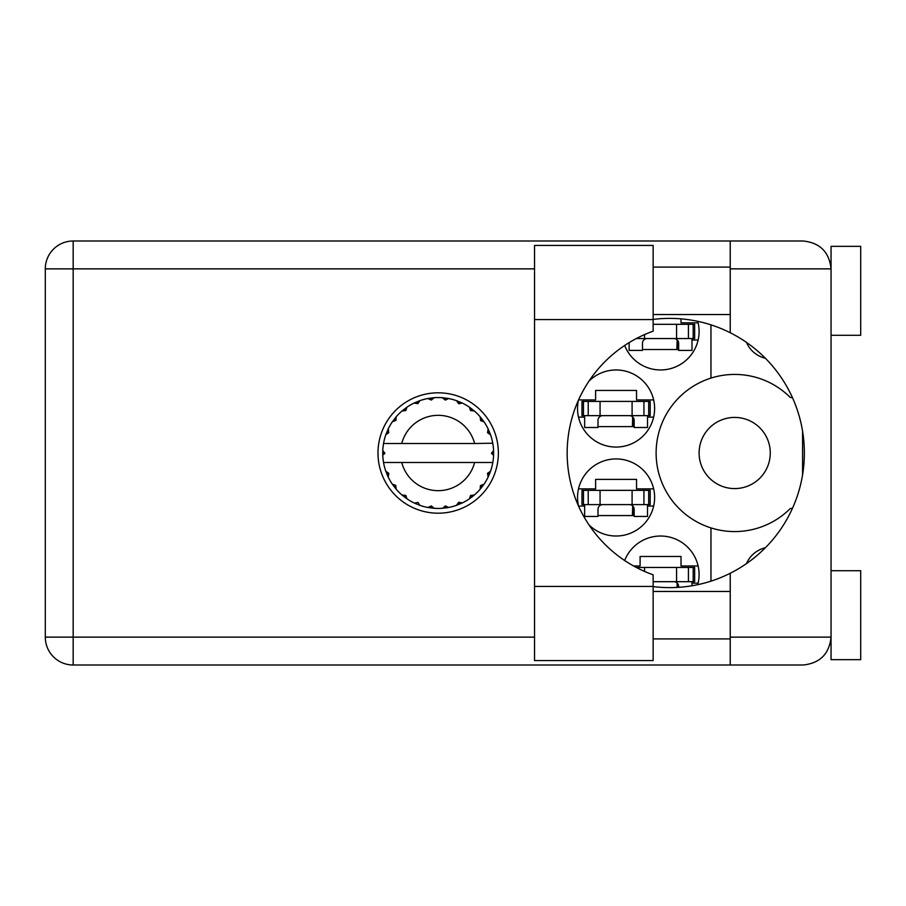 <?xml version="1.0" encoding="UTF-8"?>
<svg xmlns="http://www.w3.org/2000/svg" width="906" height="906" viewBox="0 0 906 906"><rect width="100%" height="100%" fill="white"/><g stroke="black" fill="none" stroke-linecap="round" stroke-linejoin="round"><path stroke-width="1.36" d="M699.104 453A35.583 35.583 0 0 0 734.687 488.583A35.583 35.583 0 0 0 770.27 453A35.583 35.583 0 0 0 734.687 417.417A35.583 35.583 0 0 0 699.104 453M765.377 358.266A27.576 27.576 0 0 1 746.431 342.366M578.458 400.146A38.55 38.55 0 0 0 616.08 447.066A38.55 38.55 0 0 0 630.95 372.955A38.55 38.55 0 0 0 589.002 381.098M697.756 584.664A38.55 38.55 0 0 0 667.699 536.692A38.55 38.55 0 0 0 624.664 560.52M589.002 524.902A38.55 38.55 0 0 0 654.63 497.473A38.55 38.55 0 0 0 616.08 458.934A38.55 38.55 0 0 0 578.458 505.854M624.664 345.48A38.55 38.55 0 0 0 699.104 331.426A38.55 38.55 0 0 0 697.756 321.336M578.549 399.92L595.616 399.92L595.616 390.441L636.544 390.441L636.544 399.92L653.656 399.92M653.656 417.122L647.507 417.122M584.653 417.122L578.504 417.122M633.577 565.967L640.1 565.967L640.1 556.477L681.018 556.477L681.018 565.967L698.13 565.967M698.13 583.17L691.991 583.17M578.504 488.878L595.616 488.878L595.616 479.387L636.544 479.387L636.544 488.878L653.656 488.878M653.656 506.08L647.507 506.08M584.653 506.08L578.549 506.08M681.018 318.855L681.018 322.83L698.13 322.83M698.13 340.033L691.991 340.033M710.961 324.846L710.961 378.096A78.573 78.573 0 0 0 710.961 527.904L710.961 581.154M792.41 397.553L790.36 397.553A78.573 78.573 0 0 0 710.961 378.096M746.431 563.634A27.576 27.576 0 0 1 765.377 547.734M710.961 527.904A78.573 78.573 0 0 0 790.36 508.447L792.41 508.447M678.639 349.523L642.467 349.523M634.166 515.559L597.994 515.559M634.166 426.613L597.994 426.613M636.318 338.55L694.653 338.55L694.653 324.314L653.147 324.314M693.169 338.55L693.169 324.314M691.991 338.55L691.991 350.407L678.639 350.407L678.639 343.295A4.745 4.745 0 0 0 673.894 338.55M629.126 342.627L629.126 350.407L642.467 350.407L642.467 343.295A4.745 4.745 0 0 1 647.212 338.55M677.167 339.852L676.884 349.523M677.994 340.894L677.484 349.523M653.147 319.569L653.147 331.188A129.275 129.275 0 0 0 653.147 574.812L653.147 660.553L534.54 660.553L534.54 245.447L653.147 245.447L653.147 319.569L534.54 319.569M831.051 570.712L860.7 570.712L860.7 659.67L831.051 659.67L831.051 637.133C829.273 653.939 819.987 663.226 803.18 665.004L730.236 665.004L730.236 637.133L831.051 637.133L831.051 246.33L860.7 246.33L860.7 335.288L831.051 335.288M831.051 267.089L830.474 263.238L831.051 268.867L730.236 268.867L730.236 332.74A134.62 134.62 0 0 0 653.147 319.41M831.051 637.133L830.474 642.762L831.051 638.911M653.147 586.59A134.62 134.62 0 0 0 730.236 573.26L730.236 637.133M438.176 392.808A60.192 60.192 0 0 0 377.983 453A60.192 60.192 0 0 0 438.176 513.192A60.192 60.192 0 0 0 498.368 453A60.192 60.192 0 0 0 438.176 392.808M653.147 638.911L730.236 638.911M653.147 591.471L730.236 591.471M653.147 314.529L730.236 314.529M653.147 267.089L730.236 267.089M730.236 268.867L730.236 240.996L803.18 240.996C819.987 242.774 829.273 252.061 831.051 268.867M730.236 665.004L73.171 665.004A27.871 27.871 0 0 1 45.3 637.133L45.3 268.867A27.871 27.871 0 0 1 73.171 240.996L730.236 240.996M802.58 431.188L802.58 474.812M730.236 573.26A134.62 134.62 0 0 0 730.236 332.74M583.464 504.597L650.18 504.597L650.18 490.361L581.98 490.361L581.98 504.597L583.464 504.597L583.464 490.361M648.696 504.597L648.696 490.361M647.507 504.597L647.507 516.454L634.166 516.454L634.166 509.342A4.745 4.745 0 0 0 629.421 504.597M584.653 504.597L584.653 516.454L597.994 516.454L597.994 509.342A4.745 4.745 0 0 1 602.739 504.597M632.694 505.899L632.411 515.559M633.509 506.93L633.011 515.559M653.147 581.686L694.653 581.686L694.653 567.45L636.318 567.45M693.169 581.686L693.169 567.45M691.991 581.686L691.991 585.763M673.894 581.686A4.745 4.745 0 0 1 678.639 586.431L678.639 587.326M677.167 583L677.02 587.416M677.994 584.03L677.915 587.371M583.464 415.639L650.18 415.639L650.18 401.403L581.98 401.403L581.98 415.639L583.464 415.639L583.464 401.403M648.696 415.639L648.696 401.403M647.507 415.639L647.507 427.496L634.166 427.496L634.166 420.384A4.745 4.745 0 0 0 629.421 415.639M584.653 415.639L584.653 427.496L597.994 427.496L597.994 420.384A4.745 4.745 0 0 1 602.739 415.639M632.694 416.953L632.411 426.613M633.509 417.983L633.011 426.613M492.32 443.51L492.807 443.51A55.447 55.447 0 0 1 493.566 450.441L491.539 453.498L493.577 455.276M493.577 455.333L493.577 450.735M461.267 503.408L462.286 502.932A55.447 55.447 0 0 0 469.353 498.855L474.393 494.982A55.447 55.447 0 0 0 480.157 489.217L484.019 484.178A55.447 55.447 0 0 0 488.108 477.111L490.531 471.256A55.447 55.447 0 0 0 492.638 463.374L492.807 462.49A55.447 55.447 0 0 0 493.566 455.559L493.623 453L491.55 453L493.589 450.962A55.447 55.447 0 0 1 493.611 452.128M382.74 453.872A55.447 55.447 0 0 0 382.762 455.039L384.801 453.498L382.785 450.441L382.762 455.039L384.801 453L382.728 453L384.801 453L382.774 450.814M395.458 488.345L396.194 489.217A55.447 55.447 0 0 0 401.958 494.982L406.998 498.855A55.447 55.447 0 0 0 414.053 502.932L419.92 505.355L417.893 502.366L414.574 503.17M418.855 504.97L419.92 505.355A55.447 55.447 0 0 0 427.802 507.473L434.099 508.3L431.358 505.933L427.802 507.473L428.923 507.666M432.966 508.198L434.099 508.3A55.447 55.447 0 0 0 442.253 508.3L448.549 507.473L445.299 505.899L442.819 508.255M447.428 507.666L448.549 507.473A55.447 55.447 0 0 0 456.431 505.355L462.286 502.932L458.742 502.252L456.431 505.355L457.496 504.97M470.837 495.571L471.924 496.986L474.393 494.982L470.542 495.435L469.353 498.855L470.293 498.198M480.746 485.661L482.162 486.749L484.019 484.178L480.418 485.616L480.157 489.217L480.893 488.345M490.146 472.32L490.531 471.256L487.541 473.283L488.108 477.111L488.583 476.092L488.108 477.111M474.619 462.49L401.732 462.49A37.656 37.656 0 0 0 474.619 462.49L492.23 462.49L492.638 463.374L492.807 462.49L490.701 462.49M401.732 462.49L383.544 462.49L383.702 463.374L384.121 462.49M383.657 463.113L383.702 463.374A55.447 55.447 0 0 0 385.82 471.256L388.244 477.111L388.81 473.283L385.82 471.256M388.606 473.532L386.953 474.223L388.244 477.111A55.447 55.447 0 0 0 392.321 484.178L392.978 485.118M395.741 485.367L392.321 484.178L396.194 489.217L395.741 485.367M405.514 495.571L404.416 496.986L406.998 498.855L405.809 495.435L401.958 494.982L402.83 495.718M395.605 485.661L394.189 486.749M382.785 455.559A55.447 55.447 0 0 0 383.544 462.49L383.702 463.374M488.583 429.908L488.108 428.889A55.447 55.447 0 0 0 484.019 421.822L480.157 416.783A55.447 55.447 0 0 0 474.393 411.018L469.353 407.145L470.293 407.802L469.353 407.145L470.542 410.565L474.393 411.018L473.521 410.282M401.732 443.51L474.619 443.51A37.656 37.656 0 0 0 401.732 443.51L384.121 443.51L383.702 442.626L384.019 443.51M386.205 433.68L385.82 434.744L388.81 432.717L388.244 428.889L387.768 429.908M382.785 450.441A55.447 55.447 0 0 1 383.544 443.51L385.65 443.51M392.978 420.882L392.321 421.822A55.447 55.447 0 0 0 388.244 428.889L385.82 434.744A55.447 55.447 0 0 0 383.702 442.626L383.544 443.51M474.619 443.51L492.751 443.215M492.785 443.419L492.638 442.626L492.23 443.51M492.807 443.51L492.638 442.626A55.447 55.447 0 0 0 490.531 434.744L490.146 433.68M487.541 432.717L490.531 434.744L488.108 428.889L487.541 432.717M480.157 416.783L480.61 420.633L484.019 421.822L483.374 420.882M469.353 407.145A55.447 55.447 0 0 0 462.286 403.068L461.267 402.592M458.742 403.748L462.286 403.068L456.431 400.645L458.742 403.748M457.496 401.03L456.431 400.645A55.447 55.447 0 0 0 448.549 398.527L447.428 398.334M445.299 400.101L448.549 398.527L442.253 397.7L445.299 400.101M443.385 397.802L442.253 397.7A55.447 55.447 0 0 0 434.099 397.7L432.966 397.802M431.358 400.067L434.099 397.7L427.802 398.527L431.358 400.067M428.923 398.334L427.802 398.527A55.447 55.447 0 0 0 419.92 400.645L418.855 401.03M417.893 403.634L419.92 400.645L414.053 403.068L417.893 403.634M415.084 402.592L414.053 403.068A55.447 55.447 0 0 0 406.998 407.145L406.058 407.802M405.809 410.565L406.998 407.145L401.958 411.018L405.809 410.565M402.83 410.282L401.958 411.018A55.447 55.447 0 0 0 396.194 416.783L395.458 417.655M395.922 420.384L396.194 416.783L392.321 421.822L395.922 420.384M388.606 432.468L386.953 431.777M395.605 420.339L394.189 419.252M405.514 410.429L404.416 409.014M417.643 403.43L416.953 401.777M431.165 399.806L430.939 398.028M445.174 399.806L445.412 398.028M482.162 419.252L481.222 419.965M458.708 403.43L459.399 401.777M470.837 410.429L471.924 409.014M489.399 431.777L488.311 432.23M493.589 455.039L491.55 453M487.745 473.532L489.399 474.223L490.531 471.256M458.708 502.57L459.399 504.223M445.174 506.194L445.412 507.972L448.549 507.473M387.768 476.092L388.244 477.111M430.939 507.972L431.165 506.194M676.567 338.55L676.567 324.314M688.424 338.55L688.424 324.314M644.54 338.55L644.54 334.597M534.54 268.867L73.171 268.867L73.171 637.133L534.54 637.133M73.171 665.004L73.171 637.133L45.3 637.133A27.871 27.871 0 0 0 73.171 665.004M45.3 268.867L73.171 268.867L73.171 240.996M653.147 586.431L534.54 586.431M632.094 504.597L632.094 490.361M643.94 504.597L643.94 490.361M600.066 504.597L600.066 490.361M588.221 504.597L588.221 490.361M676.567 581.686L676.567 567.45M688.424 581.686L688.424 567.45M644.54 571.403L644.54 567.45M632.094 415.639L632.094 401.403M643.94 415.639L643.94 401.403M600.066 415.639L600.066 401.403M588.221 415.639L588.221 401.403"/></g></svg>

